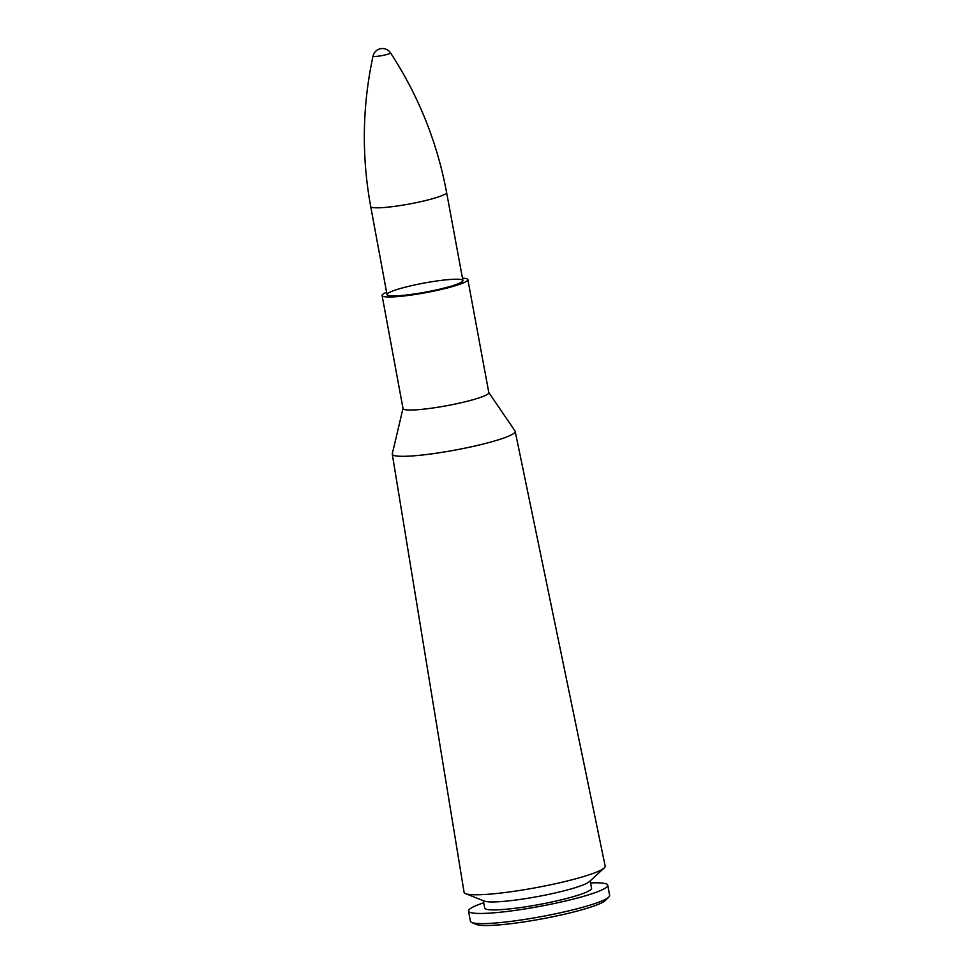 <?xml version="1.0" encoding="UTF-8"?>
<svg xmlns="http://www.w3.org/2000/svg" width="974" height="974" viewBox="0 0 974 974"><rect width="100%" height="100%" fill="white"/><g stroke="black" fill="none" stroke-linecap="round" stroke-linejoin="round"><path stroke-width="1.46" d="M515.149 431.202A62.506 7.427 -10.5 0 1 515.197 431.372L515.039 431.019A62.506 7.427 169.5 0 1 503.01 438.288A62.506 7.427 -10.5 0 0 515.197 431.372L605.183 866.154A71.747 8.523 169.5 0 1 604.245 867.956A71.747 8.523 169.5 0 1 591.194 874.104A71.747 8.523 169.5 0 1 519.507 890.48A71.747 8.523 169.5 0 1 465.609 893.657A71.747 8.523 169.5 0 1 464.087 892.306L392.279 454.164A62.506 7.427 -10.5 0 0 434.952 453.409A62.506 7.427 -10.5 0 0 503.022 438.3A62.506 7.427 169.5 0 1 433.491 453.604A62.506 7.427 169.5 0 1 392.291 453.774L392.279 454.164A62.506 7.427 -10.5 0 1 392.266 453.981M455.394 284.798A38.595 4.59 169.5 0 1 413.414 294.111A38.595 4.59 169.5 0 1 387.031 294.598A38.595 4.59 169.5 0 1 424.14 283.057A38.595 4.59 169.5 0 1 462.918 280.536A38.595 4.59 169.5 0 1 455.394 284.798M462.48 278.162A43.623 5.187 169.5 0 1 467.861 279.611A43.623 5.187 169.5 0 1 459.363 284.432A43.623 5.187 169.5 0 1 411.905 294.964A43.623 5.187 169.5 0 1 382.088 295.512A43.623 5.187 169.5 0 1 386.593 292.224M604.245 867.956L589.392 881.628A54.349 6.453 169.5 0 1 579.506 886.279A54.349 6.453 169.5 0 1 525.205 898.685A54.349 6.453 169.5 0 1 484.37 901.096L465.609 893.657M590.22 880.873L591.583 888.239A54.349 6.453 169.5 0 1 580.991 894.242A54.349 6.453 169.5 0 1 521.857 907.366A54.349 6.453 169.5 0 1 484.699 908.048L483.323 900.682M590.597 882.931A70.798 8.413 169.5 0 1 607.752 885.244A70.798 8.413 169.5 0 1 593.945 893.061A70.798 8.413 169.5 0 1 516.938 910.154A70.798 8.413 169.5 0 1 468.531 911.043A70.798 8.413 169.5 0 1 483.713 902.752M607.752 885.244L609.627 895.398A70.798 8.413 169.5 0 1 608.872 897.005A70.798 8.413 169.5 0 1 595.832 903.227A70.798 8.413 169.5 0 1 524.584 919.456A70.798 8.413 169.5 0 1 471.696 922.427A70.798 8.413 169.5 0 1 470.405 921.197L468.531 911.043M608.872 897.005L605.426 900.439A66.719 7.926 169.5 0 1 593.129 906.295A66.719 7.926 169.5 0 1 525.984 921.599A66.719 7.926 169.5 0 1 476.14 924.399L471.696 922.427M390.525 52.888A9.643 9.643 0 0 0 373.03 56.127L373.03 56.127A8.9 1.059 -10.5 0 0 381.978 55.603A8.9 1.059 -10.5 0 0 390.525 52.888L390.525 52.888C418.467 95.635 437.156 142.143 446.591 192.438L462.918 280.536M403.029 408.496A43.623 5.187 -10.5 0 0 432.651 408.033A43.623 5.187 -10.5 0 0 480.316 397.465A43.623 5.187 -10.5 0 0 488.802 392.595M467.861 279.611L488.814 392.644A43.623 5.187 169.5 0 1 480.304 397.453A43.623 5.187 169.5 0 1 432.858 407.996A43.623 5.187 169.5 0 1 403.029 408.532L382.088 295.512M373.03 56.127C362.267 106.044 361.488 156.169 370.704 206.512A38.595 4.59 -10.5 0 0 409.482 203.98A38.595 4.59 -10.5 0 0 446.591 192.438M403.005 408.41L392.291 453.774M488.79 392.51L515.039 431.019M370.704 206.512L387.031 294.598"/></g></svg>
